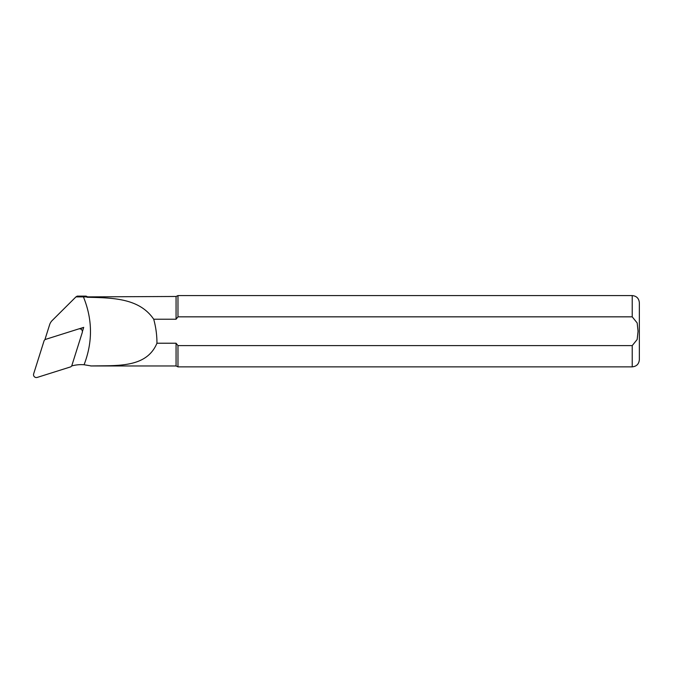 <?xml version="1.0" encoding="UTF-8"?>
<svg xmlns="http://www.w3.org/2000/svg" width="673" height="673" viewBox="0 0 673 673"><rect width="100%" height="100%" fill="white"/><g stroke="black" fill="none" stroke-linecap="round" stroke-linejoin="round"><path stroke-width="1.01" d="M71.717 365.944A35.77 35.576 0 0 1 84.075 364.749C92.815 342.044 92.596 319.423 83.418 296.886L75.948 296.886L52.216 320.491A10.558 10.499 180 0 0 49.609 324.773L44.931 339.587M79.052 328.845L83.713 327.372L82.4 331.528M84.075 364.749L91.318 365.961M75.948 296.886L77.227 296.12L85.967 296.12L85.967 296.894L83.418 296.886M86.977 297.256C112.694 297.861 139.277 298.063 153.705 319.221L176.065 319.221L176.065 296.473L85.967 296.894M90.72 365.961C116.993 365.372 146.42 368.308 156.952 343.222L176.065 343.222L176.065 365.969L91.015 365.969M176.065 296.473L177.975 295.582L177.975 316.84L632.225 316.84L637.171 322.947L638.054 331.217L637.163 339.512L632.225 345.594L177.975 345.594L177.975 366.861L176.065 365.969M176.065 319.221L177.975 316.84M177.975 345.594L176.233 343.44M632.225 345.594L632.225 366.861C636.549 366.432 638.929 364.059 639.35 359.727L639.35 302.707C638.929 298.383 636.549 296.002 632.225 295.582L632.225 316.84M153.705 319.221C155.875 327.07 156.96 335.07 156.952 343.222M80.037 328.836L83.713 327.372M81.256 328.458L81.021 329.206M78.691 328.929L45.116 339.52L44.191 340.437L33.65 373.868A2.852 2.835 0 0 0 37.234 377.418L70.808 366.827L71.733 365.91L82.274 332.479A2.852 2.835 180 0 0 78.691 328.929M86.977 296.473L85.967 296.12M632.225 295.582L177.975 295.582M632.225 366.861L177.975 366.861"/></g></svg>

